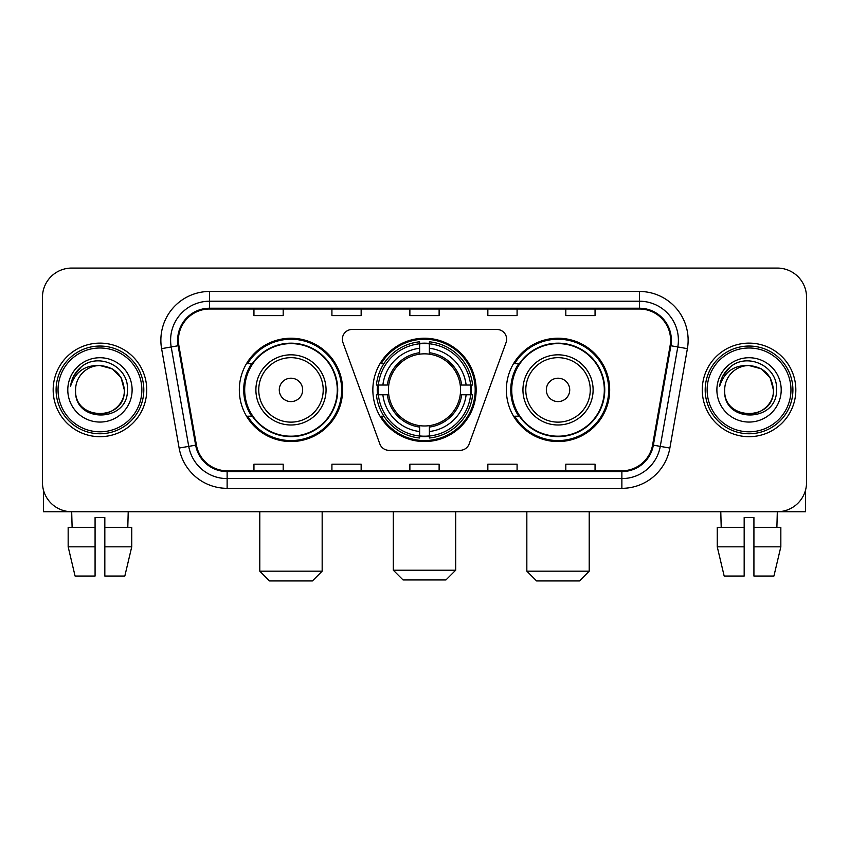 <?xml version="1.0" encoding="UTF-8"?>
<svg xmlns="http://www.w3.org/2000/svg" width="849" height="849" viewBox="0 0 849 849"><rect width="100%" height="100%" fill="white"/><g stroke="black" fill="none" stroke-linecap="round" stroke-linejoin="round"><path stroke-width="1.27" d="M342.359 339.218A9.742 9.742 0 0 0 342.943 342.55L379.832 443.91A9.742 9.742 0 0 0 388.991 450.331L460.009 450.331A9.742 9.742 0 0 0 469.168 443.91L506.057 342.55A9.742 9.742 0 0 0 496.898 329.476L352.102 329.476A9.742 9.742 0 0 0 342.359 339.218M506.365 389.903A51.651 51.651 0 0 0 558.026 441.554A51.651 51.651 0 0 0 609.678 389.903A51.651 51.651 0 0 0 558.026 338.242A51.651 51.651 0 0 0 506.365 389.903M372.849 389.903A51.651 51.651 0 0 0 424.5 441.554A51.651 51.651 0 0 0 476.151 389.903A51.651 51.651 0 0 0 424.5 338.242A51.651 51.651 0 0 0 372.849 389.903M239.322 389.903A51.651 51.651 0 0 0 290.974 441.554A51.651 51.651 0 0 0 342.635 389.903A51.651 51.651 0 0 0 290.974 338.242A51.651 51.651 0 0 0 239.322 389.903M251.707 416.212A47.268 47.268 0 0 1 251.707 363.584M377.487 394.774A47.268 47.268 0 0 1 377.487 385.032M518.76 416.212A47.268 47.268 0 0 1 518.76 363.584M42.45 297.309L42.45 482.487A29.237 29.237 0 0 0 71.687 511.724L777.313 511.724A29.237 29.237 0 0 0 806.55 482.487L806.55 297.309A29.237 29.237 0 0 0 777.313 268.072L71.687 268.072A29.237 29.237 0 0 0 42.45 297.309L42.45 482.487M53.169 389.903A46.78 46.78 0 0 0 99.949 436.683A46.78 46.78 0 0 0 146.739 389.903A46.78 46.78 0 0 0 99.949 343.123A46.78 46.78 0 0 0 53.169 389.903A46.78 46.78 0 0 0 99.949 436.683A46.78 46.78 0 0 0 146.739 389.903A46.78 46.78 0 0 0 99.949 343.123A46.78 46.78 0 0 0 53.169 389.903M702.261 389.903A46.78 46.78 0 0 0 749.051 436.683A46.78 46.78 0 0 0 795.831 389.903A46.78 46.78 0 0 0 749.051 343.123A46.78 46.78 0 0 0 702.261 389.903A46.78 46.78 0 0 0 749.051 436.683A46.78 46.78 0 0 0 795.831 389.903A46.78 46.78 0 0 0 749.051 343.123A46.78 46.78 0 0 0 702.261 389.903M178.407 340.194A31.19 31.19 0 0 1 209.597 309.004L639.403 309.004A31.19 31.19 0 0 1 670.116 345.607L652.584 445.025A31.19 31.19 0 0 1 621.871 470.792L227.129 470.792A31.19 31.19 0 0 1 196.416 445.025L178.884 345.607A31.19 31.19 0 0 1 178.407 340.194M177.632 340.194A31.965 31.965 0 0 0 178.12 345.745L195.641 445.163A31.965 31.965 0 0 0 227.129 471.577L621.871 471.577A31.965 31.965 0 0 0 653.359 445.163L670.88 345.745A31.965 31.965 0 0 0 639.403 308.229L209.597 308.229A31.965 31.965 0 0 0 177.632 340.194M161.607 348.652A48.733 48.733 0 0 1 209.597 291.462L639.403 291.462A48.733 48.733 0 0 1 687.393 348.652L669.861 448.07A48.733 48.733 0 0 1 621.871 488.334L227.129 488.334A48.733 48.733 0 0 1 179.139 448.07L161.607 348.652L171.201 346.965A38.98 38.98 0 0 1 209.597 301.215L639.403 301.215A38.98 38.98 0 0 1 677.799 346.965L660.267 446.372A38.98 38.98 0 0 1 621.871 478.592L227.129 478.592A38.98 38.98 0 0 1 188.733 446.372L171.201 346.965A38.98 38.98 0 0 1 170.617 340.194M777.313 268.072L71.687 268.072M72.112 527.325L71.687 511.724L777.313 511.724L776.888 527.325M806.55 482.487L806.55 297.309M653.359 445.163L660.267 446.372L677.799 346.965L687.393 348.652M409.876 309.004L409.876 315.605L439.124 315.605L439.124 309.004M331.917 309.004L331.917 315.605L361.154 315.605L361.154 309.004M253.947 309.004L253.947 315.605L283.184 315.605L283.184 309.004M487.846 309.004L487.846 315.605L517.083 315.605L517.083 309.004M565.816 309.004L565.816 315.605L595.053 315.605L595.053 309.004M439.124 470.792L439.124 464.191L409.876 464.191L409.876 470.792M361.154 470.792L361.154 464.191L331.917 464.191L331.917 470.792M283.184 470.792L283.184 464.191L253.947 464.191L253.947 470.792M517.083 470.792L517.083 464.191L487.846 464.191L487.846 470.792M595.053 470.792L595.053 464.191L565.816 464.191L565.816 470.792M43.426 489.979L43.426 511.724L156.481 511.724M68.164 527.325L68.164 546.82L75.083 576.057L68.164 546.82L68.164 527.325L95.077 527.325L95.077 517.572L104.83 517.572L104.83 527.325L131.744 527.325L131.744 546.82L124.824 576.057L131.744 546.82L104.83 546.82L104.83 527.325M128.22 511.724L127.796 527.325M95.077 527.325L95.077 576.057L75.083 576.057M68.164 546.82L95.077 546.82M124.824 576.057L104.83 576.057L104.83 546.82M141.857 389.903A41.909 41.909 0 0 0 99.949 347.994A41.909 41.909 0 0 0 58.04 389.903A41.909 41.909 0 0 0 99.949 431.812A41.909 41.909 0 0 0 141.857 389.903M143.81 389.903A43.861 43.861 0 0 0 99.949 346.042A43.861 43.861 0 0 0 56.098 389.903A43.861 43.861 0 0 0 99.949 433.754A43.861 43.861 0 0 0 143.81 389.903M75.582 389.903A24.366 24.366 0 0 1 99.949 365.537C114.753 366.98 122.872 375.099 124.315 389.903L121.057 377.72L112.132 368.795L99.949 365.537L112.132 368.795L121.057 377.72L124.315 389.903L121.057 377.72L112.132 368.795L99.949 365.537L112.132 368.795L121.057 377.72L124.315 389.903L121.057 377.72L112.132 368.795L99.949 365.537L112.132 368.795L121.057 377.72L124.315 389.903L121.057 377.72L112.132 368.795L99.949 365.537L112.132 368.795L121.057 377.72L124.315 389.903C125.811 421.337 74.096 421.337 75.582 389.903C73.417 423.715 128.539 422.961 127.392 389.903C129.207 366.694 98.792 351.942 81.271 366.885C75.158 372 71.581 378.484 70.52 386.359C75.126 371.841 84.932 364.9 99.949 365.537L112.132 368.795L121.057 377.72L124.315 389.903C125.811 421.337 74.096 421.337 75.582 389.903C74.096 421.337 125.811 421.337 124.315 389.903C125.811 421.337 74.096 421.337 75.582 389.903C74.096 421.337 125.811 421.337 124.315 389.903C125.811 421.337 74.096 421.337 75.582 389.903C74.096 421.337 125.811 421.337 124.315 389.903C125.811 421.337 74.096 421.337 75.582 389.903C74.096 421.337 125.811 421.337 124.315 389.903C125.811 421.337 74.096 421.337 75.582 389.903C74.096 421.337 125.811 421.337 124.315 389.903C125.811 421.337 74.096 421.337 75.582 389.903C74.096 421.337 125.811 421.337 124.315 389.903C125.291 408.815 100.978 421.38 86.142 409.971M67.793 389.903A32.166 32.166 0 0 0 99.949 422.059A32.166 32.166 0 0 0 132.115 389.903A32.166 32.166 0 0 0 99.949 357.737A32.166 32.166 0 0 0 67.793 389.903M81.26 366.895L74.075 375.438M73.63 376.266L74.277 375.088L73.63 376.266M445.937 579.952L403.063 579.952L393.31 570.21L455.69 570.21L445.937 579.952M460.232 394.774A36.061 36.061 0 0 0 429.371 354.171L429.371 352.728L429.371 354.171A36.061 36.061 0 0 0 388.768 394.774A36.061 36.061 0 0 0 460.232 394.774L461.665 394.774L460.232 394.774A36.061 36.061 0 0 1 429.371 425.636L429.371 431.525A41.909 41.909 0 0 0 466.122 394.774L472.596 394.774A48.34 48.34 0 0 1 429.371 437.999L429.371 436.036A46.387 46.387 0 0 0 470.633 394.774M378.463 394.774A46.292 46.292 0 0 1 378.463 385.032M429.371 343.866A46.292 46.292 0 0 0 419.629 343.866M470.537 385.032A46.292 46.292 0 0 1 470.537 394.774M472.596 385.032A48.34 48.34 0 0 0 429.371 341.807L429.371 343.771A46.387 46.387 0 0 1 470.633 385.032L472.596 385.032M376.404 394.774A48.34 48.34 0 0 0 419.629 437.999L419.629 436.036A46.387 46.387 0 0 1 378.367 394.774L376.404 394.774M470.633 385.032L466.122 385.032A41.909 41.909 0 0 0 429.371 348.281L429.371 343.771M429.371 436.036L429.371 431.525M378.367 394.774L382.878 394.774A41.909 41.909 0 0 0 419.629 431.525L419.629 436.036M429.371 348.281L429.371 352.728A37.483 37.483 0 0 1 461.665 385.032L466.122 385.032M466.122 394.774L461.665 394.774A37.483 37.483 0 0 1 429.371 427.068M419.629 431.525L419.629 425.636A36.061 36.061 0 0 1 388.768 394.774L382.878 394.774M460.232 385.032L461.665 385.032M429.371 435.94A46.292 46.292 0 0 1 419.629 435.94M419.629 341.807A48.34 48.34 0 0 0 376.404 385.032L378.367 385.032A46.387 46.387 0 0 1 419.629 343.771L419.629 341.807M419.629 343.771L419.629 348.281A41.909 41.909 0 0 0 382.878 385.032L378.367 385.032M419.629 354.171L419.629 348.281M382.878 385.032L387.335 385.032A37.483 37.483 0 0 1 419.629 352.728M419.629 425.636L419.629 427.068A37.483 37.483 0 0 1 387.335 394.774M383.95 363.584L381.19 363.584A50.685 50.685 0 0 1 475.185 389.903A50.685 50.685 0 0 1 381.19 416.212L383.95 416.212M312.421 580.928L269.536 580.928L259.794 571.175L322.164 571.175L312.421 580.928M302.668 389.903A11.695 11.695 0 0 0 290.974 378.208A11.695 11.695 0 0 0 279.279 389.903A11.695 11.695 0 0 0 290.974 401.598A11.695 11.695 0 0 0 302.668 389.903M326.058 389.903A35.085 35.085 0 0 0 290.974 354.818A35.085 35.085 0 0 0 255.889 389.903A35.085 35.085 0 0 0 290.974 424.988A35.085 35.085 0 0 0 326.058 389.903A35.085 35.085 0 0 1 290.974 424.988A35.085 35.085 0 0 1 255.889 389.903M337.276 389.903A46.292 46.292 0 0 0 290.974 343.612A46.292 46.292 0 0 0 244.682 389.903A46.292 46.292 0 0 0 290.974 436.195A46.292 46.292 0 0 0 337.276 389.903M341.659 389.903A50.685 50.685 0 0 1 247.664 416.212L252.365 416.212A46.727 46.727 0 0 0 321.898 424.946A46.727 46.727 0 0 0 321.898 354.861A46.727 46.727 0 0 0 252.365 363.584L247.664 363.584A50.685 50.685 0 0 1 341.659 389.903M579.464 580.928L536.579 580.928L526.836 571.175L589.206 571.175L579.464 580.928M569.721 389.903A11.695 11.695 0 0 0 558.026 378.208A11.695 11.695 0 0 0 546.332 389.903A11.695 11.695 0 0 0 558.026 401.598A11.695 11.695 0 0 0 569.721 389.903M593.111 389.903A35.085 35.085 0 0 0 558.026 354.818A35.085 35.085 0 0 0 522.942 389.903A35.085 35.085 0 0 0 558.026 424.988A35.085 35.085 0 0 0 593.111 389.903A35.085 35.085 0 0 1 558.026 424.988A35.085 35.085 0 0 1 522.942 389.903M604.318 389.903A46.292 46.292 0 0 0 558.026 343.612A46.292 46.292 0 0 0 511.724 389.903A46.292 46.292 0 0 0 558.026 436.195A46.292 46.292 0 0 0 604.318 389.903M608.701 389.903A50.685 50.685 0 0 1 514.706 416.212L519.408 416.212A46.727 46.727 0 0 0 588.941 424.946A46.727 46.727 0 0 0 588.941 354.861A46.727 46.727 0 0 0 519.408 363.584L514.706 363.584A50.685 50.685 0 0 1 608.701 389.903M805.574 489.979L805.574 511.724L692.519 511.724M744.17 527.325L744.17 546.82L717.256 546.82L724.176 576.057L717.256 546.82L717.256 527.325L744.17 527.325L744.17 517.572L753.923 517.572L753.923 527.325L780.836 527.325L780.836 546.82L773.917 576.057L780.836 546.82L753.923 546.82L753.923 527.325L753.923 576.057L773.917 576.057M744.17 546.82L744.17 576.057L724.176 576.057M720.78 511.724L721.204 527.325M790.96 389.903A41.909 41.909 0 0 0 749.051 347.994A41.909 41.909 0 0 0 707.143 389.903A41.909 41.909 0 0 0 749.051 431.812A41.909 41.909 0 0 0 790.96 389.903M792.902 389.903A43.861 43.861 0 0 0 749.051 346.042A43.861 43.861 0 0 0 705.19 389.903A43.861 43.861 0 0 0 749.051 433.754A43.861 43.861 0 0 0 792.902 389.903M773.418 389.903C771.964 375.099 763.845 366.98 749.051 365.537L761.235 368.795L770.149 377.72L773.418 389.903L770.149 377.72L761.235 368.795L749.051 365.537L761.235 368.795L770.149 377.72L773.418 389.903L770.149 377.72L761.235 368.795L749.051 365.537L761.235 368.795L770.149 377.72L773.418 389.903L770.149 377.72L761.235 368.795L749.051 365.537L761.235 368.795L770.149 377.72L773.418 389.903C774.904 421.337 723.189 421.337 724.685 389.903C722.51 423.715 777.631 422.961 776.495 389.903C778.3 366.694 747.895 351.942 730.363 366.885C724.25 372 720.674 378.484 719.623 386.359C724.218 371.841 734.024 364.9 749.051 365.537L761.235 368.795L770.149 377.72L773.418 389.903C774.904 421.337 723.189 421.337 724.685 389.903C723.189 421.337 774.904 421.337 773.418 389.903C774.904 421.337 723.189 421.337 724.685 389.903C723.189 421.337 774.904 421.337 773.418 389.903C774.904 421.337 723.189 421.337 724.685 389.903C723.189 421.337 774.904 421.337 773.418 389.903C774.904 421.337 723.189 421.337 724.685 389.903C723.189 421.337 774.904 421.337 773.418 389.903C774.904 421.337 723.189 421.337 724.685 389.903C723.189 421.337 774.904 421.337 773.418 389.903C774.904 421.337 723.189 421.337 724.685 389.903A24.366 24.366 0 0 1 749.051 365.537L761.235 368.795L770.149 377.72L773.418 389.903C774.394 408.815 750.07 421.38 735.234 409.971M716.885 389.903A32.166 32.166 0 0 0 749.051 422.059A32.166 32.166 0 0 0 781.207 389.903A32.166 32.166 0 0 0 749.051 357.737A32.166 32.166 0 0 0 716.885 389.903M730.352 366.895L723.168 375.438M722.732 376.266L723.369 375.088L722.732 376.266M639.403 291.462L639.403 308.229M171.201 346.965L178.12 345.745M227.129 488.334L227.129 471.577M621.871 471.577L621.871 488.334M179.139 448.07L195.641 445.163M670.88 345.745L677.799 346.965M209.597 291.462L209.597 308.229M660.267 446.372L669.861 448.07M419.629 436.375A46.727 46.727 0 0 0 429.371 436.375M470.972 394.774A46.727 46.727 0 0 0 470.972 385.032M429.371 343.421A46.727 46.727 0 0 0 419.629 343.421M323.214 389.903A32.23 32.23 0 0 0 290.974 357.673A32.23 32.23 0 0 0 258.743 389.903A32.23 32.23 0 0 0 290.974 422.133A32.23 32.23 0 0 0 323.214 389.903M590.257 389.903A32.23 32.23 0 0 0 558.026 357.673A32.23 32.23 0 0 0 525.786 389.903A32.23 32.23 0 0 0 558.026 422.133A32.23 32.23 0 0 0 590.257 389.903M455.69 511.724L455.69 570.21M393.31 511.724L393.31 570.21M322.164 511.724L322.164 571.175M259.794 511.724L259.794 571.175M589.206 511.724L589.206 571.175M526.836 511.724L526.836 571.175"/></g></svg>
